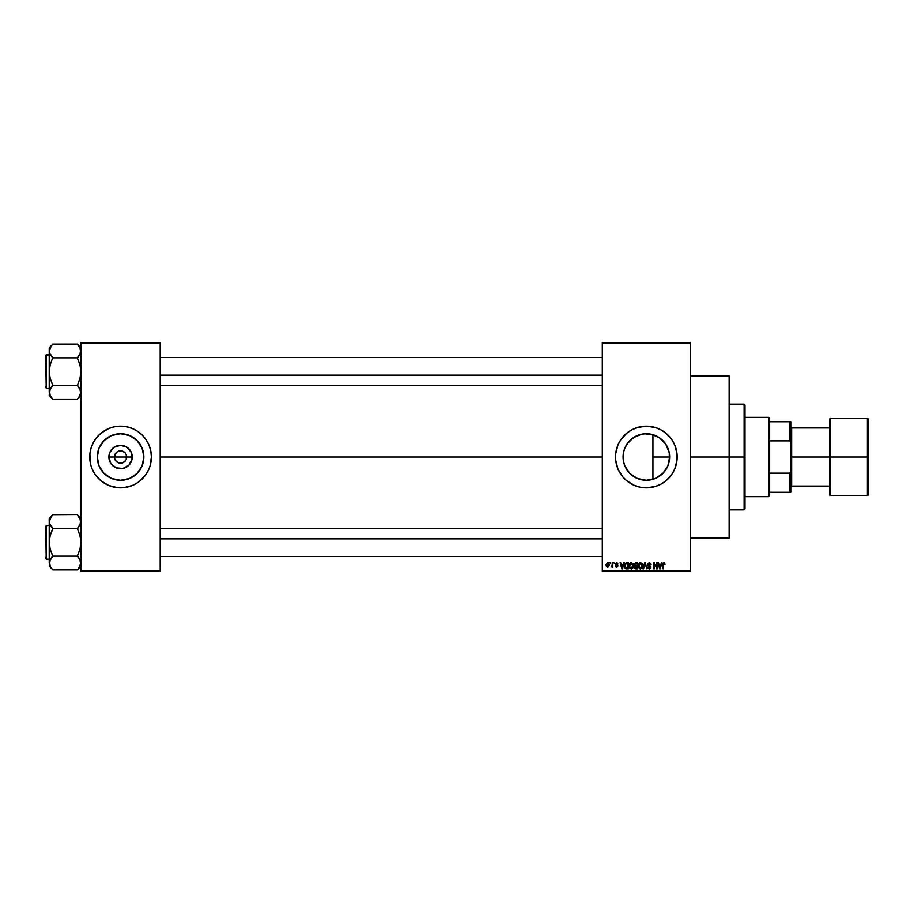 <?xml version="1.0" encoding="UTF-8"?>
<svg xmlns="http://www.w3.org/2000/svg" width="914" height="914" viewBox="0 0 914 914"><rect width="100%" height="100%" fill="white"/><g stroke="black" fill="none" stroke-linecap="round" stroke-linejoin="round"><path stroke-width="1.37" d="M114.867 459.365L114.399 457A6.17 6.17 0 0 0 120.557 463.17A6.17 6.17 0 0 0 126.726 457L132.256 457A11.699 11.699 0 0 1 120.557 468.699A11.699 11.699 0 0 1 108.869 457L126.726 457A6.17 6.17 0 0 1 120.557 463.17A6.17 6.17 0 0 1 114.399 457L116.204 452.636L118.203 451.299L121.368 450.888M120.557 463.17L118.203 462.701L115.438 460.428L118.203 462.701L122.922 462.701L119.757 463.112M125.686 460.428L122.922 462.701M143.852 457A23.284 23.284 0 0 1 120.557 480.284A23.284 23.284 0 0 1 97.272 457L99.043 448.089L104.093 440.537L111.645 435.487L120.557 433.716L129.468 435.487L137.031 440.537L142.081 448.089L143.852 457L142.081 465.912L137.031 473.463L129.468 478.513L120.557 480.284L111.645 478.513L104.093 473.463L99.043 465.912L97.272 457A23.284 23.284 0 0 1 120.557 433.716A23.284 23.284 0 0 1 143.852 457M149.039 468.791A30.825 30.825 0 0 0 150.056 465.969L151.393 457A30.825 30.825 0 0 1 120.557 487.825A30.825 30.825 0 0 1 89.732 457A30.825 30.825 0 0 0 90.326 462.998L91.069 465.946A30.825 30.825 0 0 0 92.085 468.791M90.337 463.032A30.825 30.825 0 0 0 91.057 465.934M91.069 465.946L92.085 468.802A30.825 30.825 0 0 0 100.974 480.81L108.766 485.483A30.825 30.825 0 0 0 137.66 482.649L140.116 480.833A30.825 30.825 0 0 0 149.039 468.802L150.056 465.946M101.031 480.855A30.825 30.825 0 0 0 103.419 482.615M137.706 482.615A30.825 30.825 0 0 0 140.093 480.855M150.067 465.934A30.825 30.825 0 0 0 150.787 463.032M669.265 452.807L669.334 460.759L669.642 457A23.284 23.284 0 0 1 646.358 480.284A23.284 23.284 0 0 1 623.074 457L623.577 461.81M665.415 470.379L666.215 469.168M661.142 474.983L663.815 472.412M654.401 478.856L659.462 476.251M645.935 480.284L646.735 480.284M637.286 478.445L633.768 476.594M630.317 473.886L632.374 475.623L630.317 473.886M626.901 469.785L625.542 467.454L626.901 469.785M623.702 462.393L625.005 466.3M674.852 468.768A30.825 30.825 0 0 0 677.183 457A30.825 30.825 0 0 1 646.358 487.825A30.825 30.825 0 0 1 615.533 457A30.825 30.825 0 0 0 617.864 468.768M671.996 474.115A30.825 30.825 0 0 0 674.818 468.825L677.034 460.016L677.034 453.984L674.84 445.198L671.984 439.874L665.918 433.167L660.891 429.82L655.304 427.501L646.358 426.175L637.412 427.501L631.825 429.82L626.798 433.167L620.732 439.874L617.875 445.198L615.682 453.984L615.682 460.016L617.875 468.802A30.825 30.825 0 0 0 626.776 480.798L634.556 485.483A30.825 30.825 0 0 0 663.461 482.649M626.833 480.855A30.825 30.825 0 0 0 629.209 482.615M663.507 482.615A30.825 30.825 0 0 0 665.883 480.855M665.94 480.798A30.825 30.825 0 0 0 671.984 474.138L674.84 468.802M690.39 457L729.144 457L729.144 375.974L729.144 457L690.39 457M160.19 457L602.315 457L160.19 457M89.732 457A30.825 30.825 0 0 1 120.557 426.175A30.825 30.825 0 0 1 151.393 457L150.799 450.99L149.039 445.198L146.194 439.874L142.356 435.201L137.683 431.374L132.359 428.517L126.578 426.769L120.557 426.175L114.547 426.769L108.766 428.517L101.008 433.167L96.735 437.44L93.377 442.467L91.069 448.054L89.88 453.984L90.326 463.01L89.88 460.016M126.258 454.635L124.921 452.636L121.768 450.956L124.921 452.636L126.258 454.635L126.258 459.365M658.526 476.857L655.772 478.296M662.696 473.601L659.668 476.103M664.992 470.961L663.427 472.835M669.002 462.415L668.123 465.283M667.54 466.666L666.969 467.831M623.439 461.136L623.519 452.453L624.845 448.089L626.993 444.067L633.425 437.635L641.811 434.161L646.358 433.716L650.905 434.161L659.291 437.635L665.723 444.067L669.197 452.453L669.642 457L652.939 457L652.939 479.336L650.688 479.884M633.094 476.137L632.374 475.623M639.549 479.267L641.948 479.861M602.315 342.51L690.39 342.51L602.315 342.51L602.315 343.39L690.39 343.39L690.39 570.61L602.315 570.61L602.315 342.51M602.315 571.49L690.39 571.49L690.39 342.51L690.39 343.39L602.315 343.39L602.315 570.61L690.39 570.61L690.39 571.49L602.315 571.49L602.315 570.61L602.315 571.49M610.004 562.693L610.563 563.572L610.004 562.693M613.854 562.693L614.414 563.572L613.854 562.693M623.588 562.693L623.108 564.532L621.166 564.532L620.092 562.693L621.886 568.851L624.182 562.693L623.108 564.532L621.166 564.532L620.092 562.693L621.886 568.851L624.182 562.693L622.468 568.851L620.686 562.693M632.831 563.572L630.74 562.67L629.186 564.612L629.518 567.822L631.357 568.931L632.956 567.8L633.265 564.589L632.831 563.572L633.391 565.686L632.831 563.572L633.391 565.686L631.22 568.931L629.061 565.766L629.62 563.55L631.22 562.613L629.54 563.675M638.829 563.55L640.428 562.613L642.039 563.572L640.188 562.624L638.555 564.064L638.372 566.829L639.651 568.759L641.845 568.245L642.565 565.138L642.039 563.572L642.599 565.686L642.039 563.572L640.428 562.613L638.829 563.55L638.269 565.766L640.428 568.931L642.599 565.686M649.226 562.613L647.478 564.395L647.957 565.617L650.265 566.737L649.511 568.2L647.638 567.091L648.072 568.394L649.488 568.931L650.688 568.188L650.825 566.634L648.3 565.058L648.083 564.064L649.443 563.355L650.517 564.772L650.894 563.698L649.226 562.613L647.478 564.395L648.323 565.857L650.185 566.6L649.306 568.211L647.638 567.091L649.328 568.931L650.917 567.24L648.037 564.384L649.169 563.332L651.076 564.692L649.226 562.613M661.382 562.693L660.902 564.532L658.96 564.532L657.886 562.693L659.679 568.851L661.965 562.693L660.902 564.532L658.96 564.532L657.886 562.693L659.679 568.851L661.965 562.693L660.262 568.851L658.468 562.693M617.875 468.802L622.525 476.56L626.798 480.833L624.559 478.799M634.556 485.483L640.348 487.231L646.358 487.825L655.304 486.499L660.891 484.18L665.918 480.833L671.984 474.126M662.524 564.669L663.096 568.851L662.524 564.669L663.804 562.613L665.015 564.532L664.295 562.704L662.627 563.641L663.096 568.851L663.141 563.892L663.975 563.367L665.015 564.532L664.684 563.047M656.686 562.693L656.686 567.617L653.727 562.693L653.727 568.851L654.287 563.915L657.246 568.851L657.246 562.693L656.686 567.617L653.727 562.693L653.727 568.851L654.287 563.915L657.246 568.851L657.246 562.693L657.246 568.851L656.652 568.851M644.793 564.384L643.559 568.851L642.965 568.851L644.724 562.693L642.965 568.851L645.033 563.412L646.941 568.851L645.273 562.693L642.965 568.851L645.033 563.412L646.941 568.851L645.273 562.693L646.941 568.851L645.261 564.384M635.733 562.693L634.122 563.789L634.796 566.006L634.293 567.914L635.116 568.771L637.469 568.851L637.469 562.693L635.733 562.693L637.469 562.693L635.733 562.693L634.03 564.498L634.796 566.006L634.19 567.297L635.733 568.851L637.469 568.851L637.469 562.693L637.469 568.851L635.733 568.851L634.19 567.297L634.796 566.006L634.03 564.498M626.616 562.693L624.902 563.721L624.639 567.126L625.702 568.691L628.261 568.851L628.261 562.693L626.616 562.693L628.261 562.693L626.616 562.693L624.502 565.8L625.804 568.737L628.261 568.851L628.261 562.693L628.261 568.851M617.453 564.132L616.607 563.253L617.453 564.132L616.607 563.253L617.453 564.132L616.607 563.253L617.453 564.132L616.607 563.253L615.853 563.938L617.933 565.972L616.664 567.251L615.373 565.972L616.653 566.611L617.373 566.063L615.293 564.052L616.642 562.613L615.305 563.778L615.613 565.012L617.327 565.857L616.653 566.611L615.373 565.972L616.801 567.251L617.91 565.709L615.899 563.664L618.013 564.052L616.916 562.624L618.013 564.052M612.243 562.693L612.14 565.926L611.043 567.011L612.243 566.452L612.814 567.171L612.814 562.693L612.14 565.926L611.043 567.011L612.243 566.452L612.814 567.171L612.814 562.693L612.243 567.171M607.65 562.613L606.085 564.772L606.405 566.474L607.547 567.251L608.678 566.771L609.204 565.126L608.895 563.412L607.741 562.613L606.085 564.978L607.65 567.251L609.204 564.932L607.65 562.613M646.735 433.716L650.688 434.116M633.768 437.406L639.549 434.733L644.873 433.762L654.401 435.144M641.948 434.139L645.935 433.716M639.549 434.733L637.286 435.555M625.005 447.7L628.501 442.056L633.094 437.863M630.043 440.377L626.958 444.113M623.577 452.19L624.719 448.386M623.702 451.607L623.074 457A23.284 23.284 0 0 1 646.358 433.716A23.284 23.284 0 0 1 669.642 457L667.871 465.912L662.821 473.463L655.269 478.513L646.358 480.284L637.446 478.513L629.895 473.463L624.845 465.912L623.519 461.547L623.439 452.864M668.111 448.705L669.002 451.562M666.226 444.844L667.54 447.334M663.415 441.154L665.415 443.61M659.451 437.749L662.696 440.399M655.772 435.704L658.548 437.166M652.939 479.336L652.939 434.664L652.939 457L669.642 457L669.208 452.51M126.726 457L114.399 457A6.17 6.17 0 0 1 120.557 450.831A6.17 6.17 0 0 1 126.726 457A6.17 6.17 0 0 0 120.557 450.831A6.17 6.17 0 0 0 114.399 457L108.869 457L109.76 452.521L114.067 447.277L120.557 445.301L127.057 447.277L131.365 452.521L132.039 459.285L128.828 465.272L122.842 468.471L116.089 467.808L110.834 463.501L108.869 457A11.699 11.699 0 0 1 120.557 445.301A11.699 11.699 0 0 1 132.256 457L126.726 457M80.935 571.49L160.19 571.49L160.19 570.61L80.935 570.61L80.935 343.39L160.19 343.39L160.19 570.61L160.19 342.51L80.935 342.51L160.19 342.51L160.19 343.39L80.935 343.39L80.935 342.51L80.935 570.61L160.19 570.61L160.19 571.49L80.935 571.49L80.935 570.61L80.935 571.49M92.085 468.802L94.93 474.126L101.008 480.833L98.769 478.799M108.766 485.483L117.54 487.676L123.584 487.676L132.359 485.483L137.683 482.626M140.116 480.833L146.194 474.126L149.039 468.802M729.144 538.026L729.144 457L729.144 538.026L690.39 538.026M617.864 445.232A30.825 30.825 0 0 0 615.533 457A30.825 30.825 0 0 1 646.358 426.175A30.825 30.825 0 0 1 677.183 457A30.825 30.825 0 0 0 674.852 445.232M674.818 445.175A30.825 30.825 0 0 0 671.996 439.885M671.984 439.863A30.825 30.825 0 0 0 665.94 433.202M665.883 433.145A30.825 30.825 0 0 0 663.507 431.385M658.149 428.517A30.825 30.825 0 0 0 629.255 431.351M629.209 431.385A30.825 30.825 0 0 0 626.833 433.145M626.776 433.202A30.825 30.825 0 0 0 617.887 445.175M668.157 435.201L665.918 433.167M652.368 426.769L651.419 426.598M640.348 487.231L641.285 487.402M625.553 446.535L624.822 448.134M637.446 435.487L630.34 440.102M659.657 437.886L656.435 436.012M663.815 441.588L661.142 439.006M667.848 448.031L664.981 443.027M669.345 453.264L667.894 448.146M151.393 457A30.825 30.825 0 0 0 150.799 451.002L151.244 453.984M150.787 450.968A30.825 30.825 0 0 0 150.067 448.066M150.056 448.031A30.825 30.825 0 0 0 149.039 445.209M149.039 445.198A30.825 30.825 0 0 0 140.15 433.19L142.356 435.201M140.093 433.145A30.825 30.825 0 0 0 137.706 431.385M132.359 428.517A30.825 30.825 0 0 0 103.453 431.351M103.419 431.385A30.825 30.825 0 0 0 101.031 433.145M100.974 433.19A30.825 30.825 0 0 0 92.085 445.198M92.085 445.209A30.825 30.825 0 0 0 91.069 448.031M91.057 448.066A30.825 30.825 0 0 0 90.337 450.968M133.501 437.635L129.468 435.487M101.203 444.067L99.043 448.089M107.624 476.365L111.645 478.513M139.922 469.933L142.081 465.912M115.438 453.573L114.867 454.635M120.557 450.831L118.203 451.299M663.77 563.332L663.176 563.789L663.827 563.332L664.444 564.406M663.096 564.624L663.096 568.851M662.536 564.498L662.73 563.321M663.804 562.613L664.672 563.047L663.804 562.613M659.702 567.263L659.154 565.252L660.708 565.252L660.114 567.331M654.287 568.851L653.727 562.693L654.321 562.693M651.065 564.498L650.425 564.235M650.517 564.772L648.746 563.39M649.306 563.332L648.152 564.863M649.169 563.332L648.037 564.384L649.58 565.595M649.248 565.492L648.494 565.206M650.894 567.571L650.505 568.451M647.638 567.091L648.22 567.24M648.243 567.343L648.963 568.177M648.209 567.126L649.511 568.2M649.089 568.2L648.197 567.011L649.306 568.211L650.185 566.6L648.323 565.857L647.478 564.395L649.306 566.177M650.357 567.366L649.306 568.211L650.14 566.554M641.845 568.245L640.428 568.931M640.074 568.165L639.423 567.754M639.012 564.486L639.069 567.171L640.428 568.211L642.028 565.675L640.428 568.211L638.829 565.777L640.44 563.332L641.217 563.584M641.399 563.744L640.44 563.332L641.971 566.52L640.531 568.211M638.829 565.777L639.137 564.189M641.697 564.144L642.016 565.286M634.19 567.114L634.796 566.006L634.19 567.297M634.613 564.189L635.139 563.481L634.602 564.726L635.801 565.572L634.59 564.498L635.139 563.481L634.704 563.892M635.207 563.458L634.59 564.498L635.276 563.447M635.607 568.12L634.75 567.206L635.264 566.349L634.762 567.423L635.938 568.131L634.762 567.423M634.75 567.206L635.264 566.349L634.75 567.206L635.264 566.349L636.909 566.292L636.909 568.131L634.75 567.206L635.938 568.131L634.75 567.206L635.264 566.349L634.75 567.068M635.721 563.412L636.909 563.412L636.909 565.572L635.573 565.56L636.909 565.572L636.909 563.412L635.07 563.515M635.858 566.292L636.909 566.292L636.909 568.131L635.938 568.131M631.22 568.211L629.86 567.171L631.22 568.211L632.831 565.675L631.22 568.211L630.214 567.754M629.803 564.486L629.86 567.171L629.62 565.777L631.231 563.332L632.831 565.675L631.825 568.074M629.62 565.777L629.94 564.189M632.648 564.486L632.808 565.286M626.696 568.851L625.702 568.691M624.913 567.868L624.639 567.126M624.513 565.275L624.628 564.532M625.21 567.034L625.085 566.417M626.364 563.424L625.062 565.812L625.279 564.304L627.701 563.412L627.701 568.131L625.907 568.005L625.199 564.555M625.279 564.304L626.239 563.447M625.907 568.005L627.701 568.131L627.701 563.412L626.696 563.412M625.073 565.435L625.096 566.509M622.137 568.211L621.36 565.252L622.914 565.252L622.057 567.845M616.779 563.264L615.853 563.938L616.459 563.253M617.933 565.972L616.664 567.251L617.933 565.972L616.55 564.601M616.173 567.171L615.373 565.972L616.916 567.228M616.653 566.611L617.373 566.063L616.653 566.611L617.373 566.063L616.653 566.611L615.373 565.972M617.361 565.96L616.07 565.263M616.504 562.613L615.293 564.052L616.55 565.435M612.197 566.589L611.043 567.011L612.243 565.012M611.203 566.372L612.14 565.926M607.833 562.624L608.416 562.853M608.541 562.944L609.204 564.932M608.644 564.932L607.661 566.611L608.644 564.932L607.627 563.253L606.656 565.206L607.661 566.611L606.645 564.932L607.627 563.253L608.644 564.932L607.627 563.253M608.61 565.469L608.153 566.429M606.736 564.132L607.136 563.435M608.278 563.561L608.633 564.658M659.611 566.943L659.154 565.252L660.708 565.252L660.182 567.046M635.573 565.56L634.602 564.726M621.817 566.943L621.36 565.252L622.914 565.252L622.32 567.331M744.122 457L744.122 509.841L744.122 457L729.144 457L744.122 457L744.122 404.159L744.122 457L745.001 457L744.122 457M745.001 508.961L745.001 457L745.001 508.961L744.122 509.841L729.144 509.841M745.001 405.039L745.001 457L745.001 405.039L744.122 404.159L729.144 404.159M78.912 387.296L77.404 385.411L52.749 385.411L77.404 385.411L79.952 378.567L80.935 371.655L79.952 364.766L77.404 357.9L52.749 357.9L77.404 357.9L80.672 352.77L77.404 357.74L78.833 356.129L77.404 358.231L79.952 364.766L80.935 371.655L79.952 378.567L77.404 385.08L79.941 388.827L80.935 392.289L78.833 397.396L79.952 395.751L77.404 399.007L79.952 395.739M52.749 385.582L50.213 388.827L52.749 385.08L50.201 378.556L49.219 371.655L49.219 347.834L52.749 344.304L49.219 347.834L49.219 392.289L50.201 395.739L52.749 399.167L77.404 399.167L80.935 395.488L77.404 399.167L52.749 399.167L50.213 395.762L49.47 390.564L52.749 385.08L50.201 378.556L49.219 371.655L50.201 364.743L52.749 357.74L50.201 354.472L49.219 351.022L49.47 352.758L50.201 354.461L49.219 351.022L51.321 345.915L50.201 347.583M52.749 344.304L51.321 345.915L52.749 344.144L77.404 344.144L52.749 344.304M46.226 388.393L45.7 355.455L49.219 354.929L46.226 354.929L46.226 388.393L49.219 388.393L46.226 388.393L45.7 355.455L46.226 388.393M80.935 351.022L80.683 349.285L79.941 354.483L80.935 351.022L80.683 352.758L79.952 347.571M77.404 344.304L80.672 349.262L77.404 344.144L80.935 347.834M77.404 385.582L80.672 390.529L79.952 388.85L80.683 394.025L80.683 390.564M49.482 390.529L51.321 387.182L49.482 390.529L50.201 388.85L49.219 395.488L49.47 390.564L49.219 395.488L52.749 399.007M50.201 395.739L49.219 392.289L49.219 371.655L50.201 364.743L52.749 357.74L49.482 352.781M49.47 352.758L49.47 349.285L49.47 352.758L51.241 356.026M160.19 375.186L602.315 375.186L160.19 375.186M602.315 538.814L160.19 538.814L602.315 538.814M768.777 417.367L769.657 418.246L769.657 421.765L769.657 418.246L768.777 417.367L745.001 417.367L768.777 417.367L768.777 496.633L745.001 496.633L768.777 496.633L768.777 417.367M769.657 495.754L768.777 496.633L769.657 495.754L769.657 492.235L769.657 495.754M769.657 440.856L769.657 473.144L769.657 421.765L769.657 440.856L789.913 440.856L790.793 443.107L790.793 470.893L789.913 473.144L769.657 473.144L769.657 492.235L769.657 473.144L789.913 473.144L789.913 492.235L790.793 492.235L790.793 470.893L790.793 492.235L789.913 492.235L789.913 473.144L790.793 470.893L790.793 421.765L769.657 421.765L789.913 421.765L789.913 440.856L789.913 421.765L790.793 421.765L790.793 443.107L789.913 440.856L769.657 440.856M769.657 492.235L789.913 492.235L769.657 492.235M867.42 457L867.42 418.246L867.42 457L868.3 457L868.3 419.126L868.3 494.874L867.42 495.754L867.42 418.246L868.3 419.126L868.3 457L830.426 457L830.426 418.246L830.426 457L867.42 457L867.42 495.754L867.42 457M829.546 457L829.546 419.126L829.546 457L830.426 457L830.426 495.754L829.546 494.874L829.546 457L791.673 457L791.673 427.935L791.673 457L829.546 457L829.546 494.874L829.546 419.126L830.426 418.246L830.426 457L829.546 457M790.793 457L791.673 457L791.673 486.065L791.673 457L790.793 457M830.426 457L830.426 495.754L830.426 457M868.3 457L868.3 494.874L868.3 457M45.7 355.763L45.7 356.689M45.7 386.633L45.7 387.547M78.833 387.182L79.952 388.838M79.941 388.827L80.672 390.529M77.404 357.74L79.952 354.472M79.941 354.483L80.672 352.781M52.749 357.74L51.321 356.129M78.912 557.974L77.404 556.1L52.749 556.1L77.404 556.1L79.952 549.257L80.935 542.345L79.952 535.444L77.404 528.589L52.749 528.589L77.404 528.589L80.672 523.459L77.404 528.418L78.833 526.818L77.404 528.92L79.952 535.444L80.935 542.345L79.952 549.257L77.404 555.769L79.941 559.517L80.935 562.978L78.833 568.085L79.952 566.429L77.404 569.696L79.952 566.417M52.749 556.26L50.213 559.517L52.749 555.769L50.201 549.234L49.219 542.345L49.219 518.512L52.749 514.993L49.219 518.512L49.219 562.978L50.224 566.463L52.749 569.856L77.404 569.856L80.935 566.166L77.404 569.856L52.749 569.856L50.213 566.44L49.47 561.242L52.749 556.26L50.201 549.234L49.219 542.345L50.201 535.433L52.749 528.92L50.201 525.162L49.219 521.711L49.47 523.436L50.201 525.15L49.219 521.711L51.321 516.604L50.213 518.238M52.749 514.993L51.321 516.593L52.749 514.833L77.404 514.833L52.749 514.993M46.226 559.071L45.7 526.133L49.219 525.607L46.226 525.607L46.226 559.071L49.219 559.071L46.226 559.071L45.7 526.133L46.226 559.071M80.935 521.711L80.683 519.975L79.941 525.173L80.935 521.711L80.683 523.436L79.952 518.249M77.404 514.993L80.672 519.94L77.404 514.833L80.935 518.512M77.404 556.26L79.941 559.517L80.935 562.978L80.683 561.242L79.952 559.539L80.683 564.715L80.683 561.242M49.482 561.219L51.321 557.871L49.482 561.219L50.201 559.539L49.219 566.166L49.47 561.242L49.219 566.166L52.749 569.696M50.213 566.44L49.219 562.978L49.219 542.345L50.201 535.433L52.749 528.418L49.482 523.471M49.47 523.436L49.47 519.975L49.47 523.436L51.241 526.704M45.7 526.453L45.7 527.367M45.7 557.312L45.7 558.237M78.833 557.871L79.952 559.528M79.941 559.517L80.672 561.219M77.404 528.418L79.952 525.162M79.941 525.173L80.672 523.471M52.749 528.418L51.321 526.818M690.39 375.974L729.144 375.974M160.19 357.568L602.315 357.568M160.19 385.754L602.315 385.754M602.315 556.432L160.19 556.432M602.315 528.246L160.19 528.246M790.793 427.055L791.673 427.935L829.546 427.935M867.42 418.246L830.426 418.246M867.42 495.754L830.426 495.754M829.546 486.065L791.673 486.065L790.793 486.945"/></g></svg>
